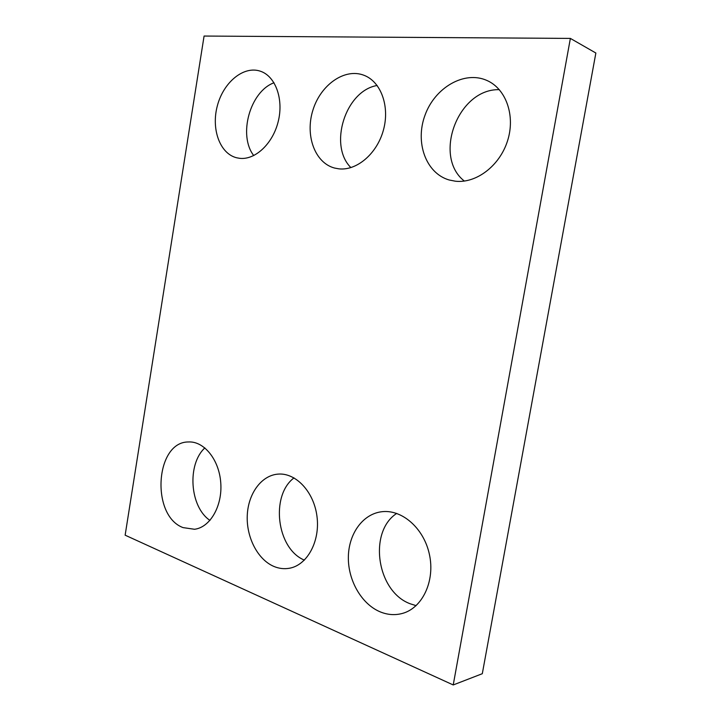 <?xml version="1.0" encoding="UTF-8"?>
<svg xmlns="http://www.w3.org/2000/svg" width="721" height="721" viewBox="0 0 721 721"><rect width="100%" height="100%" fill="white"/><g stroke="black" fill="none" stroke-linecap="round" stroke-linejoin="round"><path stroke-width="1.08" d="M453.23 684.95L570.374 38.411L204.079 36.05L125.139 535.18L453.23 684.95L482.304 673.702L595.861 53.021L570.374 38.411M253.756 155.583C237.966 135.431 249.899 91.567 274.016 82.762M239.696 158.323L236.668 157.782C219.806 153.672 210.974 128.897 217.418 105.545C223.582 82.113 243.86 65.359 260.524 71.262C275.485 76.255 283.795 99.029 278.27 121.326C272.917 143.668 255.207 160.17 239.696 158.323M350.92 167.614C328.316 145.552 345.368 90.675 377.164 85.493M338.807 168.831L334.589 168.056C314.888 162.919 304.92 135.44 312.878 110.259C320.485 84.97 344.629 67.702 363.97 75.281C380.967 81.626 390.016 106.411 383.419 130.086C377.011 153.816 356.661 170.94 338.807 168.831M464.369 181.07C432.69 156.637 457.862 88.485 499.338 89.665M455.375 181.205L449.183 179.989C425.877 173.319 414.8 142.343 425.066 115.072C434.907 87.656 464.333 70.279 486.927 80.473C506.124 88.809 515.632 115.919 507.503 140.965C499.554 166.064 476.04 183.603 455.375 181.205M209.973 520.409C189.713 506.926 186.901 464.306 204.872 447.894M183.053 527.61C150.536 515.623 155.33 441.531 188.541 441.964C204.025 441.045 219.184 459.656 220.761 482.818C222.555 505.962 210.135 527.448 194.517 529.268L183.053 527.61M304.397 560.127C276.594 548.762 270.267 495.543 294.024 477.879M273.791 566.391C257.577 559.469 246.231 537.091 247.267 515.38C248.186 493.642 261.317 475.5 277.846 474.13C295.529 472.399 313.851 491.488 316.97 516.326C320.304 541.138 307.308 565.147 289.481 568.238C284.2 569.193 278.964 568.581 273.791 566.391M416.125 605.649L410.114 603.747C376.551 591.373 368.215 531.692 396.721 513.415M379.814 611.696C361.248 603.756 347.973 580.108 348.351 557.09C348.631 534.054 362.456 514.443 381.048 511.829C401.264 508.72 423.759 527.745 429.401 554.377C435.295 580.955 422.407 608.272 402.12 613.508C394.693 615.437 387.258 614.842 379.814 611.696"/></g></svg>
